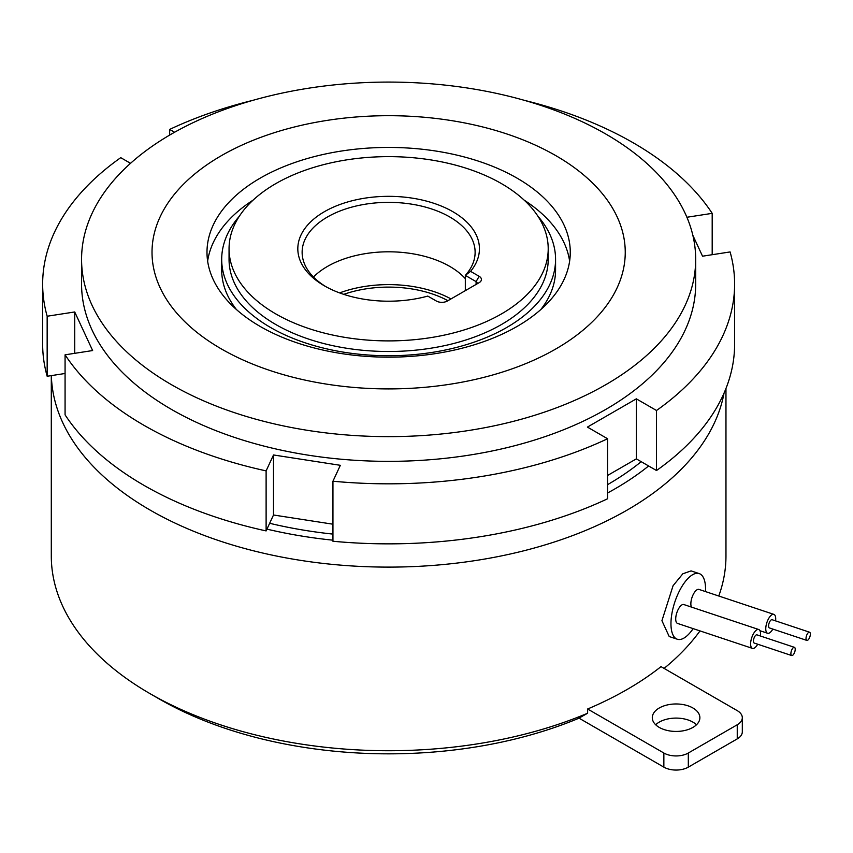 <?xml version="1.0" encoding="UTF-8"?>
<svg xmlns="http://www.w3.org/2000/svg" width="853" height="853" viewBox="0 0 853 853"><rect width="100%" height="100%" fill="white"/><g stroke="black" fill="none" stroke-linecap="round" stroke-linejoin="round"><path stroke-width="1.28" d="M324.407 285.84L324.407 285.84A90.823 52.438 180 0 1 324.407 211.693A90.823 52.438 180 0 1 452.847 211.693A90.823 52.438 180 0 1 470.579 271.361L479.151 276.308A7.784 4.5 180 0 1 479.151 282.663L447.345 301.024A7.784 4.5 180 0 1 436.341 301.024L427.769 296.087A90.823 52.438 180 0 1 324.407 285.84M479.151 276.308L476.091 281.607L476.091 284.433A3.455 1.994 0 0 0 477.104 283.015A3.455 1.994 0 0 0 476.091 281.607L465.322 275.391A86.494 49.932 0 0 0 475.121 252.296A86.494 49.932 0 0 0 449.787 216.982A86.494 49.932 0 0 0 355.53 206.159A86.494 49.932 0 0 0 302.133 252.296A86.494 49.932 0 0 0 325.974 286.725M239.288 216.299A166.932 96.378 0 0 0 221.695 259.365A166.932 96.378 0 0 0 270.593 327.509A166.932 96.378 0 0 0 452.516 348.408A166.932 96.378 0 0 0 555.57 259.365A166.932 96.378 0 0 0 537.976 216.299M540.855 309.511A166.932 96.378 0 0 0 555.57 269.953L555.57 259.365M517.067 178.149A181.636 104.866 0 0 0 319.118 155.417A181.636 104.866 0 0 0 206.991 252.296A181.636 104.866 0 0 0 260.197 326.454A181.636 104.866 0 0 0 458.146 349.186A181.636 104.866 0 0 0 570.273 252.296A181.636 104.866 0 0 0 517.067 178.149M253.064 200.156A181.636 104.866 0 0 0 207.631 261.125M555.943 155.704A236.612 136.608 180 0 1 555.943 348.898A236.612 136.608 180 0 1 221.322 348.898A236.612 136.608 180 0 1 221.322 155.704A236.612 136.608 180 0 1 555.943 155.704M605.758 134.006A307.059 177.275 180 0 1 695.685 259.365A307.059 177.275 180 0 1 506.138 423.141A307.059 177.275 180 0 1 171.506 384.714A307.059 177.275 180 0 1 81.568 259.365A307.059 177.275 180 0 1 271.126 95.579A307.059 177.275 180 0 1 605.758 134.006M81.568 259.365L81.568 284.081A307.059 177.275 0 0 0 171.506 409.429A307.059 177.275 0 0 0 506.138 447.857A307.059 177.275 0 0 0 695.685 284.081L695.685 259.365M712.191 254.706L712.191 213.346A345.977 199.751 0 0 0 633.278 142.835A345.977 199.751 0 0 0 524.339 100.334M501.468 183.619A159.586 92.135 180 0 1 548.212 248.767A159.586 92.135 180 0 1 449.702 333.886A159.586 92.135 180 0 1 275.786 313.915A159.586 92.135 180 0 1 229.052 248.767A159.586 92.135 180 0 1 327.563 163.648A159.586 92.135 180 0 1 501.468 183.619M548.212 248.767L548.212 259.365A159.586 92.135 180 0 1 449.702 344.484A159.586 92.135 180 0 1 275.786 324.513A159.586 92.135 180 0 1 229.052 259.365L229.052 248.767M641.189 461.676A309.65 178.778 180 0 1 607.581 484.653M332.947 534.095A309.65 178.778 180 0 1 269.655 523.284M313.477 277.012A86.494 49.932 180 0 1 449.787 266.424A86.494 49.932 180 0 1 465.322 278.643M447.932 300.693A86.494 49.932 0 0 0 343.759 294.349M790.891 653.601A4.329 1.77 -71.6 0 1 792.128 649.176A4.329 1.77 -71.6 0 1 794.42 647.331A4.329 1.77 -71.6 0 1 795.209 649.272A4.329 1.77 -71.6 0 1 793.983 653.697A4.329 1.77 -71.6 0 1 791.68 655.541A4.329 1.77 -71.6 0 1 790.891 653.601M791.68 655.541L754.233 643.055A4.329 1.77 -71.6 0 1 753.434 641.115A4.329 1.77 -71.6 0 1 754.67 636.69A4.329 1.77 -71.6 0 1 756.963 634.856L794.42 647.331M757.699 644.218A9.948 4.062 -71.6 0 1 752.453 648.387A9.948 4.062 -71.6 0 1 750.619 643.93A9.948 4.062 -71.6 0 1 753.466 633.747A9.948 4.062 -71.6 0 1 758.743 629.514A9.948 4.062 -71.6 0 1 760.567 633.982A9.948 4.062 -71.6 0 1 760.439 636.007M758.743 629.514L683.839 604.553A9.948 4.062 108.4 0 0 678.561 608.775A9.948 4.062 108.4 0 0 675.715 618.958A9.948 4.062 108.4 0 0 677.549 623.426L752.453 648.387M810.35 634.142A4.329 1.77 108.4 0 0 809.55 632.201A4.329 1.77 108.4 0 0 807.258 634.035A4.329 1.77 108.4 0 0 806.021 638.46A4.329 1.77 108.4 0 0 806.821 640.4A4.329 1.77 108.4 0 0 809.113 638.566A4.329 1.77 108.4 0 0 810.35 634.142M809.55 632.201L772.104 619.715A4.329 1.77 108.4 0 0 769.811 621.549A4.329 1.77 108.4 0 0 768.574 625.985A4.329 1.77 108.4 0 0 769.363 627.925L806.821 640.4M775.569 620.867A9.948 4.062 108.4 0 0 775.708 618.841A9.948 4.062 108.4 0 0 773.884 614.384A9.948 4.062 108.4 0 0 768.606 618.617A9.948 4.062 108.4 0 0 765.759 628.789A9.948 4.062 108.4 0 0 767.593 633.257A9.948 4.062 108.4 0 0 772.839 629.077M773.884 614.384L698.97 589.412A9.948 4.062 108.4 0 0 693.692 593.645A9.948 4.062 108.4 0 0 690.855 603.817A9.948 4.062 108.4 0 0 691.452 607.091M705.495 591.587A34.6 14.128 108.4 0 0 705.559 589.114A34.6 14.128 108.4 0 0 699.204 573.589A34.6 14.128 108.4 0 0 680.843 588.314A34.6 14.128 108.4 0 0 670.959 623.714A34.6 14.128 108.4 0 0 677.314 639.238A34.6 14.128 108.4 0 0 693.148 628.618M699.204 573.589L691.09 570.892L682.837 573.781L673.07 585.712L661.928 620.707L669.21 636.541L677.314 639.238M655.69 724.762A23.788 13.733 180 0 1 692.913 722.118A23.788 13.733 180 0 1 696.485 724.762M692.913 707.99A23.788 13.733 0 0 0 666.982 705.015A23.788 13.733 0 0 0 652.3 717.704A23.788 13.733 0 0 0 659.273 727.417A23.788 13.733 0 0 0 685.194 730.392A23.788 13.733 0 0 0 699.876 717.704A23.788 13.733 0 0 0 692.913 707.99M664.082 668.4A337.33 194.761 0 0 0 699.993 630.911M718.759 596.012A337.33 194.761 0 0 0 725.967 555.975L725.967 388.499M51.297 375.619L51.297 555.975A337.33 194.761 0 0 0 150.096 693.692L159.276 698.991L150.107 693.692A337.33 194.761 0 0 0 587.621 713.236L578.334 718.471A324.353 187.265 180 0 1 159.276 698.991L159.276 698.991A324.353 187.265 180 0 1 159.266 698.98M266.946 529.127A320.035 184.77 0 0 0 332.947 540.184M607.581 492.991A320.035 184.77 0 0 0 648.632 465.973M724.048 393.105A337.33 194.761 180 0 1 500.914 556.007A337.33 194.761 180 0 1 150.107 510.073A337.33 194.761 180 0 1 51.351 375.608M587.621 709.003L663.858 753.018A17.295 9.991 0 0 0 688.318 753.018L737.248 724.762A17.295 9.991 0 0 0 742.313 717.704A17.295 9.991 0 0 0 737.248 710.645L661.022 666.63A337.33 194.761 180 0 1 587.621 709.003L587.621 713.236M339.611 292.91A90.823 52.438 180 0 1 450.992 298.923M465.322 290.649L465.322 275.391L470.579 271.361M578.952 718.119L663.858 767.135L663.858 753.018M688.318 753.018L688.318 767.135L737.248 738.89L737.248 724.762M742.313 717.704L742.313 731.831A17.295 9.991 180 0 1 737.248 738.89M688.318 767.135A17.295 9.991 180 0 1 663.858 767.135M65.073 354.816L65.073 414.846A345.977 199.751 0 0 0 266.115 530.918L266.115 470.888A345.977 199.751 0 0 1 65.073 354.816L92.636 350.551L74.723 311.963L47.16 316.228L47.16 376.258A345.977 199.751 0 0 1 42.65 344.111L42.65 284.081A345.977 199.751 0 0 0 47.16 316.228M130.541 163.318L120.742 157.666A345.977 199.751 0 0 0 42.65 284.081M169.672 135.073L169.672 129.421A345.977 199.751 0 0 1 252.914 100.334M734.614 284.081A345.977 199.751 0 0 1 656.511 410.496L656.511 470.525A345.977 199.751 0 0 0 734.614 344.111L734.614 284.081A345.977 199.751 0 0 0 730.104 251.934L702.531 256.199L692.86 235.343M332.947 481.22A345.977 199.751 0 0 0 607.581 438.741L607.581 498.77A345.977 199.751 0 0 1 332.947 541.25L332.947 481.22L340.336 465.311L273.504 454.969L266.115 470.888M656.511 410.496L636.338 398.841L587.408 427.086L607.581 438.741M712.191 213.346L686.9 217.259M174.588 132.258L169.672 129.421M332.947 524.2L273.504 514.999L266.115 530.918M65.073 373.486L47.16 376.258M656.511 470.525L636.338 458.871L607.581 475.462M636.338 458.871L636.338 398.841M74.723 353.323L74.723 311.963M273.504 514.999L273.504 454.969M569.623 261.125A181.636 104.866 0 0 0 524.2 200.156M221.695 259.365L221.695 269.953A166.932 96.378 0 0 0 236.398 309.511M767.593 633.257L759.97 630.719"/></g></svg>
